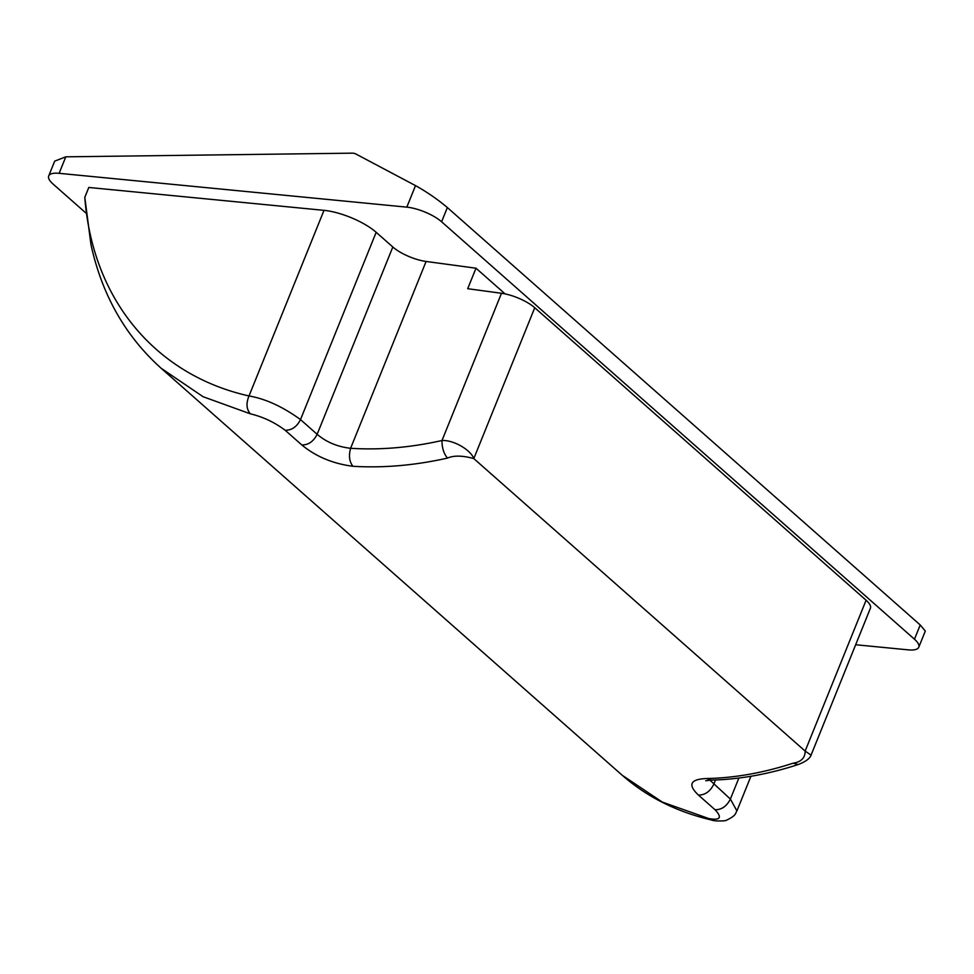 <?xml version="1.0" encoding="UTF-8"?>
<svg xmlns="http://www.w3.org/2000/svg" width="974" height="974" viewBox="0 0 974 974"><rect width="100%" height="100%" fill="white"/><g stroke="black" fill="none" stroke-linecap="round" stroke-linejoin="round"><path stroke-width="1.46" d="M285.175 430.277C274.68 422.363 263.077 416.884 250.367 413.828L203.103 396.722L161.16 368.269L622.13 775.194L662.271 802.065L708.902 818.598C720.346 820.546 722.391 817.588 715.062 809.747L698.407 795.052C687.522 784.667 690.274 779.151 706.649 778.53C734.469 777.995 763.287 772.881 793.092 763.202C801.139 761.972 805.157 757.93 805.145 751.088L473.802 458.584C462.565 455.491 453.774 455.333 447.456 458.097C414.961 465.402 383.452 468.129 352.941 466.29C332.925 463.697 315.893 456.587 301.83 444.972L285.175 430.277C291.762 430.338 296.863 426.782 300.503 419.599L317.147 434.294C326.327 442.123 337.479 446.786 350.603 448.296C380.14 450.171 410.614 447.577 442.001 440.504L501.488 293.271L467.703 288.706L475.994 268.203L426.088 261.458A26.712 8.62 22 0 1 392.826 246.994L376.171 232.299A40.056 12.93 22 0 0 324.001 210.347L88.804 187.458L84.799 197.369C92.786 302.39 158.178 375.745 249.015 395.955C265.622 398.841 282.789 406.73 300.503 419.599L376.171 232.299M501.488 293.271A26.712 8.62 22 0 1 534.75 307.735L866.093 600.24A26.712 8.62 22 0 1 870.403 608.251L811.062 755.142C809.893 758.563 805.608 761.705 798.181 764.541L793.092 763.202M505.104 293.905L475.994 268.203M59.134 173.323A26.712 8.62 -158 0 0 48.7 175.965L54.69 161.136L65.794 156.826L59.134 173.323L406.815 207.145L415.521 185.62L355.936 154.026A13.356 9.326 -48.6 0 0 352.101 153.161L65.794 156.826M447.456 458.097C443.73 453.555 441.916 447.687 442.001 440.504C453.58 439.871 470.722 449.878 473.802 458.584L534.75 307.735M709.936 780.15L730.378 799.07L736.916 810.916M866.093 600.24L805.145 751.088L811.062 755.142M161.16 368.269L161.16 368.269C125.403 336.164 102.002 294.927 90.959 244.571L84.799 197.369M48.7 175.965A26.712 8.62 -158 0 0 53.01 183.989L85.98 213.087M855.659 644.739L908.34 649.865A26.712 8.62 -158 0 0 918.774 647.223A26.712 8.62 -158 0 0 914.464 639.212L920.223 624.967L925.3 631.079L918.774 647.223M415.521 185.62C426.989 192.024 437.594 199.329 447.358 207.547L441.599 221.78L914.464 639.212M441.599 221.78A26.712 8.62 -158 0 0 406.815 207.145M447.358 207.547L920.223 624.967M798.181 764.541C768.255 774.293 739.193 779.48 710.996 780.113L706.649 778.53M622.13 775.194C646.894 796.927 676.747 811.878 711.69 820.059L708.902 818.598M352.941 466.29C349.349 461.773 348.582 455.771 350.603 448.296L426.088 261.458M250.367 413.828C246.422 409.275 245.959 403.321 249.015 395.955L324.001 210.347M301.83 444.972C308.405 445.033 313.506 441.478 317.147 434.294L392.826 246.994M715.062 809.747C721.637 809.82 726.738 806.265 730.378 799.07L738.876 778.043M698.407 795.052C704.981 795.125 710.095 791.558 713.735 784.374L715.5 779.979M736.977 810.782L750.917 776.278M710.996 780.113L705.724 780.746M711.69 820.059C713.991 821.35 726.397 821.179 726.641 820.12C736.721 815.335 735.273 813.18 736.941 810.855"/></g></svg>
